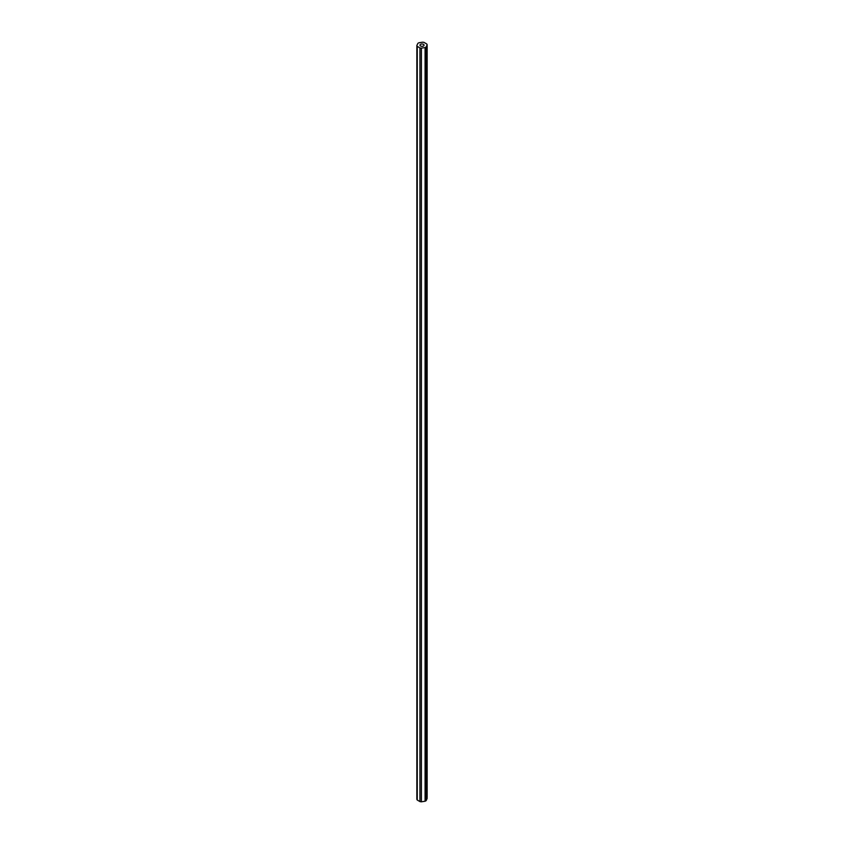 <?xml version="1.0" encoding="UTF-8"?>
<svg xmlns="http://www.w3.org/2000/svg" width="844" height="844" viewBox="0 0 844 844"><rect width="100%" height="100%" fill="white"/><g stroke="black" fill="none" stroke-linecap="round" stroke-linejoin="round"><path stroke-width="1.27" d="M423.445 44.331A2.036 1.182 0 0 0 421.219 44.078A2.036 1.182 0 0 0 419.964 45.165A2.036 1.182 0 0 0 420.555 45.998A2.036 1.182 0 0 0 422.781 46.251A2.036 1.182 0 0 0 424.036 45.165A2.036 1.182 0 0 0 423.445 44.331M417.252 800.017L419.953 801.578A5.17 2.986 0 0 0 421.399 801.8L425.091 801.23A5.17 2.986 0 0 0 426.146 800.618L427.138 798.487L427.138 44.816A5.17 2.986 0 0 0 426.748 43.983L424.047 42.422A5.17 2.986 0 0 0 422.601 42.2L418.909 42.77A5.17 2.986 0 0 0 417.854 43.382L416.862 45.513L416.862 799.184A5.17 2.986 0 0 0 417.252 800.017L417.252 46.346L419.953 47.908L419.953 801.578M419.953 47.908A5.17 2.986 0 0 0 421.399 48.129L421.399 801.8M421.399 48.129L425.091 47.559L425.091 801.23M425.091 47.559A5.17 2.986 0 0 0 426.146 46.947L426.146 800.618M426.146 46.947L427.138 44.816M416.862 45.513A5.17 2.986 0 0 0 417.252 46.346"/></g></svg>
